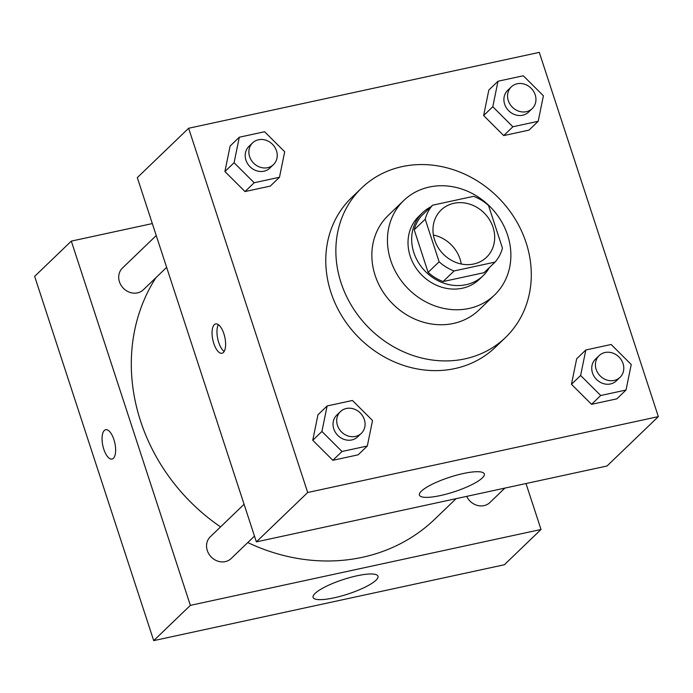 <?xml version="1.0" encoding="UTF-8"?>
<svg xmlns="http://www.w3.org/2000/svg" width="693" height="693" viewBox="0 0 693 693"><rect width="100%" height="100%" fill="white"/><g stroke="black" fill="none" stroke-linecap="round" stroke-linejoin="round"><path stroke-width="1.04" d="M433.394 235.031A32.762 28.993 -133.9 0 1 461.261 263.998M434.606 239.969A32.762 28.993 -133.9 0 1 441.112 210.031A32.762 28.993 -133.9 0 1 484.719 213.548A32.762 28.993 -133.9 0 1 486.538 257.259A32.762 28.993 -133.9 0 1 434.606 239.969M454.071 270.963L495.071 262.093A42.282 37.413 -133.9 0 0 502.442 248.094L488.522 205.5A42.282 37.413 -133.9 0 0 473.579 196.327L432.571 205.197A42.282 37.413 -133.9 0 0 425.207 219.196L439.128 261.789A42.282 37.413 -133.9 0 0 454.071 270.963L443.07 281.549L484.078 272.67L495.071 262.093M425.207 219.196L414.206 229.781A42.282 37.413 -133.9 0 1 421.578 215.774L432.571 205.197M414.206 229.781L428.127 272.375L439.128 261.789M443.07 281.549A42.282 37.413 -133.9 0 1 428.127 272.375M430.873 206.835A43.685 38.652 46.1 0 0 422.539 212.742A43.685 38.652 46.1 0 0 424.965 271.024A43.685 38.652 46.1 0 0 483.108 275.71A43.685 38.652 46.1 0 0 489.336 267.611M483.108 275.71L479.443 279.236A43.685 38.652 -133.9 0 1 410.195 256.185A43.685 38.652 -133.9 0 1 418.875 216.268L422.539 212.742M429.313 187.041A65.523 57.978 46.1 0 0 403.733 200.528A65.523 57.978 46.1 0 0 407.371 287.941A65.523 57.978 46.1 0 0 494.585 294.975A65.523 57.978 46.1 0 0 500.874 220.487A65.523 57.978 46.1 0 0 429.313 187.041M403.733 200.528L388.149 215.514A65.523 57.978 46.1 0 0 391.788 302.936A65.523 57.978 46.1 0 0 479.002 309.962L494.585 294.975M402.157 166.615A103.742 91.797 46.1 0 0 361.659 187.976A103.742 91.797 46.1 0 0 367.42 326.377A103.742 91.797 46.1 0 0 505.5 337.508A103.742 91.797 46.1 0 0 515.471 219.568A103.742 91.797 46.1 0 0 402.157 166.615M505.5 337.508L495.417 347.21A103.742 91.797 -133.9 0 1 330.959 292.463A103.742 91.797 -133.9 0 1 351.576 197.67L361.659 187.976M497.998 81.237L488.834 90.055L483.619 115.558L503.716 135.585L529.019 130.111L538.192 121.292L543.399 95.79L523.31 75.762L497.998 81.237L492.792 106.739L512.881 126.767L538.192 121.292M585.836 349.974L576.671 358.783L571.456 384.294L591.553 404.322L616.857 398.839L626.022 390.029L631.236 364.518L611.139 344.49L585.836 349.974L580.621 375.476L600.718 395.504L626.022 390.029M658.35 416.623L539.293 52.373L188.635 128.257L307.692 492.506L658.35 416.623L607.025 465.999L256.367 541.883L307.692 492.506M239.293 137.223L230.128 146.032L224.913 171.535L245.01 191.563L270.313 186.088L279.478 177.269L284.693 151.767L264.596 131.739L239.293 137.223L234.078 162.725L254.175 182.753L279.478 177.269M327.131 405.951L317.966 414.769L312.751 440.272L332.848 460.299L358.151 454.825L367.316 446.006L372.531 420.504L352.434 400.476L327.131 405.951L321.916 431.462L342.013 451.49L367.316 446.006M256.367 541.883L137.309 177.625L188.635 128.257M421.422 491.129A34.13 7.623 -18.1 0 1 456.514 475.19A34.13 7.623 -18.1 0 1 484.294 473.943A34.13 7.623 -18.1 0 1 454.227 491.779A34.13 7.623 -18.1 0 1 419.421 495.14A34.13 7.623 -18.1 0 1 421.422 491.129M213.791 343.442A15.012 6.142 77.8 0 1 215.662 323.917A15.012 6.142 77.8 0 1 224.835 337.292A15.012 6.142 77.8 0 1 222.011 353.265A15.012 6.142 77.8 0 1 213.791 343.442M224.185 351.455A15.012 6.142 77.8 0 1 218.702 342.377A15.012 6.142 77.8 0 1 218.39 324.671M220.565 526.905A185.646 164.276 -133.9 0 1 140.584 421.127A185.646 164.276 -133.9 0 1 155.96 277.65M456.115 498.657L434.866 519.092A185.646 164.276 -133.9 0 1 247.782 542.55M244.075 504.287L210.291 536.789A15.073 13.332 46.1 0 0 211.122 556.895A15.073 13.332 46.1 0 0 231.185 558.515L254.478 536.105M166.641 267.368L143.347 289.778A15.073 13.332 -133.9 0 1 119.456 281.826A15.073 13.332 -133.9 0 1 122.453 268.061L156.237 235.551M504.894 488.097L489.89 502.529A15.073 13.332 -133.9 0 1 466.701 496.361M153.707 640.627L34.65 276.377L71.31 241.112L152.33 223.579L71.31 241.112L190.367 605.361L541.025 529.478L526.004 483.532L541.025 529.478L504.365 564.743L153.707 640.627L190.367 605.361L541.025 529.478M361.339 433.316L357.675 436.841A15.073 13.332 -133.9 0 1 333.783 428.889A15.073 13.332 -133.9 0 1 336.781 415.124L340.445 411.59A15.073 13.332 -133.9 0 1 360.499 413.21A15.073 13.332 -133.9 0 1 361.339 433.316A15.073 13.332 -133.9 0 1 337.448 425.363A15.073 13.332 -133.9 0 1 340.445 411.59M317.966 414.769L312.751 440.272L321.916 431.462M312.751 440.272L332.848 460.299L342.013 451.49M332.848 460.299L358.151 454.825M620.044 377.33L616.38 380.855A15.073 13.332 -133.9 0 1 592.489 372.903A15.073 13.332 -133.9 0 1 595.486 359.139L599.15 355.613A15.073 13.332 -133.9 0 1 619.204 357.224A15.073 13.332 -133.9 0 1 620.044 377.33A15.073 13.332 -133.9 0 1 596.153 369.378A15.073 13.332 -133.9 0 1 599.15 355.613M576.671 358.783L571.456 384.294L580.621 375.476M571.456 384.294L591.553 404.322L600.718 395.504M591.553 404.322L616.857 398.839M273.501 164.579L269.837 168.104A15.073 13.332 -133.9 0 1 245.946 160.152A15.073 13.332 -133.9 0 1 248.943 146.388L252.607 142.862A15.073 13.332 -133.9 0 1 272.661 144.473A15.073 13.332 -133.9 0 1 273.501 164.579A15.073 13.332 -133.9 0 1 249.61 156.627A15.073 13.332 -133.9 0 1 252.607 142.862M230.128 146.032L224.913 171.535L234.078 162.725M224.913 171.535L245.01 191.563L254.175 182.753M245.01 191.563L270.313 186.088M532.207 108.593L528.542 112.127A15.073 13.332 -133.9 0 1 504.651 104.175A15.073 13.332 -133.9 0 1 507.648 90.402L511.313 86.876A15.073 13.332 -133.9 0 1 531.375 88.487A15.073 13.332 -133.9 0 1 532.207 108.593A15.073 13.332 -133.9 0 1 508.315 100.641A15.073 13.332 -133.9 0 1 511.313 86.876M488.834 90.055L483.619 115.558L492.792 106.739M483.619 115.558L503.716 135.585L512.881 126.767M503.716 135.585L529.019 130.111M104.305 430.483A15.012 6.142 -102.2 0 0 103.283 447.487A15.012 6.142 -102.2 0 0 112.023 459.069A15.012 6.142 77.8 0 1 103.283 447.496A15.012 6.142 77.8 0 1 104.296 430.483A15.012 6.142 77.8 0 1 105.665 429.721A15.012 6.142 -102.2 0 0 104.305 430.483M105.665 429.721A15.012 6.142 77.8 0 1 114.847 443.096A15.012 6.142 77.8 0 1 112.015 459.069M71.31 241.112L190.367 605.361M375.97 580.232A34.13 7.623 -18.1 0 1 340.878 596.162A34.13 7.623 -18.1 0 1 313.097 597.418A34.13 7.623 -18.1 0 1 343.165 579.573A34.13 7.623 -18.1 0 1 377.971 576.212A34.13 7.623 -18.1 0 1 375.97 580.232"/></g></svg>
